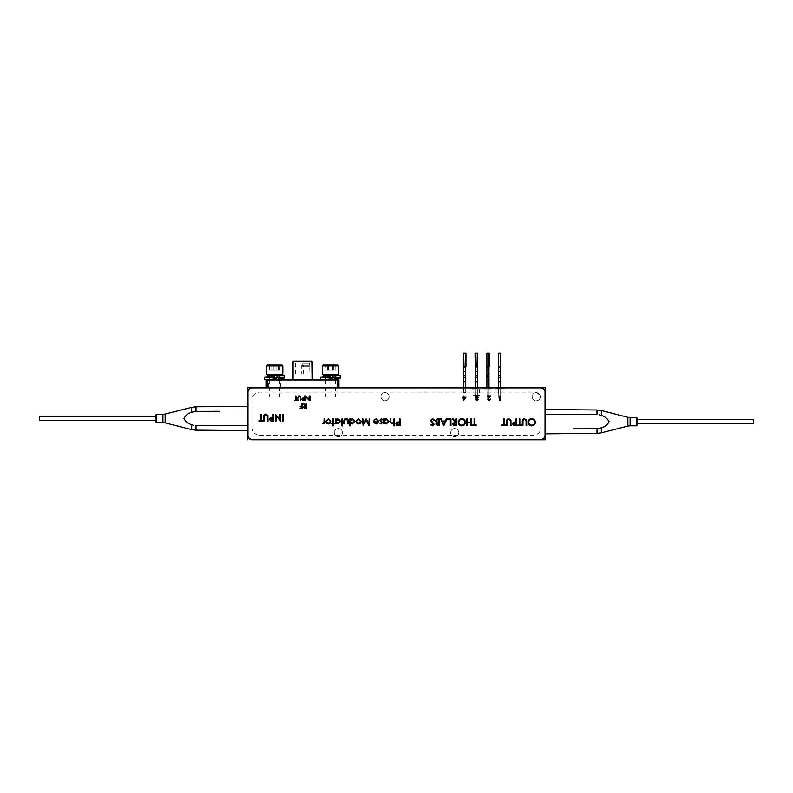 <?xml version="1.0" encoding="UTF-8"?>
<svg xmlns="http://www.w3.org/2000/svg" width="793" height="793" viewBox="0 0 793 793"><rect width="100%" height="100%" fill="white"/><g stroke="black" fill="none" stroke-linecap="round" stroke-linejoin="round"><path stroke-width="0.59" stroke-dasharray="3.96 2.97" d="M445.151 387.549L446.548 387.549L445.151 387.549M445.151 387.599L446.548 387.599L445.151 387.599M444.615 387.599L448.303 387.599L444.615 387.599M505.389 388.719L499.57 388.719L505.389 388.719L505.389 387.549L470.477 387.549L505.389 387.549L470.477 387.549L470.477 388.719L476.296 388.719L470.477 388.719M472.172 388.947L480.419 388.947L472.172 388.719M483.809 388.947L492.056 388.947L483.809 388.719M495.447 388.947L503.694 388.947L495.447 388.719M338.324 428.557A4.074 4.074 0 0 1 342.398 432.631A4.074 4.074 0 0 1 338.324 436.695A4.074 4.074 0 0 1 334.249 432.631A4.074 4.074 0 0 1 338.324 428.557A4.074 4.074 0 0 1 342.398 432.631A4.074 4.074 0 0 1 338.324 436.695A4.074 4.074 0 0 1 334.249 432.631A4.074 4.074 0 0 1 338.324 428.557M454.676 428.557A4.074 4.074 0 0 1 458.75 432.631A4.074 4.074 0 0 1 454.676 436.695A4.074 4.074 0 0 1 450.602 432.631A4.074 4.074 0 0 1 454.676 428.557A4.074 4.074 0 0 1 458.75 432.631A4.074 4.074 0 0 1 454.676 436.695A4.074 4.074 0 0 1 450.602 432.631A4.074 4.074 0 0 1 454.676 428.557M385.051 392.644A4.074 4.074 0 0 1 389.125 396.708A4.074 4.074 0 0 1 385.051 400.782A4.074 4.074 0 0 1 380.977 396.708A4.074 4.074 0 0 1 385.051 392.644A4.074 4.074 0 0 1 389.125 396.708A4.074 4.074 0 0 1 385.051 400.782A4.074 4.074 0 0 1 380.977 396.708A4.074 4.074 0 0 1 385.051 392.644M536.217 392.644A4.074 4.074 0 0 1 540.291 396.708A4.074 4.074 0 0 1 536.217 400.782A4.074 4.074 0 0 1 532.143 396.708A4.074 4.074 0 0 1 536.217 392.644A4.074 4.074 0 0 1 540.291 396.708A4.074 4.074 0 0 1 536.217 400.782A4.074 4.074 0 0 1 532.143 396.708A4.074 4.074 0 0 1 536.217 392.644M438.271 387.599L439.679 387.599L438.271 387.599M437.746 387.599L441.423 387.599L437.746 387.599M247.624 392.129A4.58 4.58 0 0 1 252.204 387.549M545.376 435.188A4.58 4.58 0 0 1 540.796 439.778M545.376 392.129A4.58 4.58 0 0 0 540.796 387.549M545.376 433.821L545.376 409.535L545.376 414.422L569.443 414.491M545.376 429.241L545.376 414.124L545.376 429.241M247.624 406.333L247.624 430.609M465.709 387.549L463.618 387.549L463.618 392.594L465.709 392.594L465.709 387.549L465.709 392.594L463.618 392.594L463.618 387.549M441.255 387.599L439.976 387.599M426.713 387.599L424.83 387.599M411.825 387.599L410.15 387.599M404.866 387.599L402.487 387.599M338.918 387.549L266.27 387.549L338.918 387.549L337.62 387.549L337.62 379.996L338.918 379.996M247.624 435.188A4.58 4.58 0 0 0 252.204 439.778M247.624 412.519L247.624 424.424L247.624 412.519M259.529 435.188L533.471 435.188A7.325 7.325 0 0 0 540.796 427.863L540.796 399.464A7.325 7.325 0 0 0 533.471 392.129L259.529 392.129A7.325 7.325 0 0 0 252.204 399.464L252.204 427.863A7.325 7.325 0 0 0 259.529 435.188M404.846 387.549L403.112 387.549M403.112 387.599L404.846 387.599M496.319 388.947L502.821 388.947L496.319 388.947M484.682 388.947L491.184 388.947L484.682 388.947M473.044 388.947L479.547 388.947L473.044 388.947M499.57 388.719L476.296 388.719L499.57 388.719L499.57 387.549L499.57 388.719M404.866 387.549L407.156 387.549L404.866 387.549M427.07 387.549L429.31 387.549L427.07 387.549M296.77 387.549L308.408 387.549L296.77 387.549M326.458 387.549L334.606 387.549L326.458 387.549M270.572 387.549L278.72 387.549L270.572 387.549M444.615 387.549L448.303 387.549L444.615 387.549M434.554 387.549L430.153 387.549L434.554 387.549M421.261 387.549L418.308 387.549L421.261 387.549M390.245 387.549L388.57 387.549L390.245 387.549M438.271 387.549L439.679 387.549L438.271 387.549M432.651 387.549L430.857 387.549L432.651 387.549M390.245 387.599L388.57 387.599L390.245 387.599M421.261 387.599L423.502 387.599L421.261 387.599M419.011 387.599L420.905 387.599L419.011 387.599M392.535 387.599L394.27 387.599L392.535 387.599M395.975 387.599L394.27 387.599L395.975 387.599M394.29 387.599L391.92 387.599L394.29 387.599M397.818 387.599L399.553 387.599L397.818 387.599M401.258 387.599L399.553 387.599L401.258 387.599M399.573 387.599L397.204 387.599L399.573 387.599M413.678 387.599L415.413 387.599L413.678 387.599M417.118 387.599L415.413 387.599L417.118 387.599M415.433 387.599L413.064 387.599L415.433 387.599M430.857 387.599L433.94 387.599L430.857 387.599M433.94 387.599L430.153 387.599L433.94 387.599M500.631 388.927L498.51 388.927L500.631 388.927M502.633 388.927L496.507 388.927L502.633 388.927M488.994 388.927L486.872 388.927L488.994 388.927M490.996 388.927L484.87 388.927L490.996 388.927M479.359 388.927L472.985 388.927L479.359 388.927M479.359 395.34L472.985 395.34L479.359 395.34M477.356 388.927L475.245 388.927L477.356 388.927M499.57 397.987L500.621 398.264L499.57 397.987M500.621 387.549L500.621 398.264L500.621 387.549M498.787 398.264L498.519 387.549L498.787 398.264M499.57 377.696A1.051 1.051 0 0 1 498.519 376.645L498.519 376.645A1.051 1.051 0 0 0 499.57 377.696A1.051 1.051 0 0 0 500.621 376.645A1.051 1.051 0 0 1 499.57 377.696M500.591 366.971L498.549 366.971M500.621 353.222L500.621 366.743L500.849 353.222L498.291 353.222L498.291 366.743L498.519 353.222M500.621 366.743L498.519 366.743M477.356 353.222L477.356 366.743L477.584 353.222L475.017 353.222L475.245 366.971L475.245 353.222M477.356 366.743L475.641 366.743M477.317 366.971L475.641 366.971M476.296 397.987L477.346 398.264L476.296 397.987M477.346 387.549L477.346 398.264L477.346 387.549M475.522 398.264L475.255 387.549L475.522 398.264M477.346 376.645A1.051 1.051 0 0 1 476.296 377.696A1.051 1.051 0 0 1 475.255 376.645A1.051 1.051 0 0 0 476.296 377.696A1.051 1.051 0 0 0 477.346 376.645M487.933 397.987L488.984 398.264L487.933 397.987M488.984 387.549L488.984 398.264L488.984 387.549M487.15 398.264L486.892 387.549L487.15 398.264M488.984 376.645A1.051 1.051 0 0 1 487.933 377.696A1.051 1.051 0 0 1 486.892 376.645L486.892 376.645A1.051 1.051 0 0 0 487.933 377.696A1.051 1.051 0 0 0 488.984 376.645M488.954 366.971L486.912 366.971M488.984 353.222L488.984 366.743L489.222 353.222L486.654 353.222L486.654 366.743L486.882 353.222M488.984 366.743L486.882 366.743M464.668 377.696A1.051 1.051 0 0 1 463.618 376.645A1.051 1.051 0 0 0 464.668 377.696A1.051 1.051 0 0 0 465.709 376.645A1.051 1.051 0 0 1 464.668 377.696M464.668 375.604A1.051 1.051 0 0 1 465.709 376.635L465.709 376.645M465.679 366.971L463.647 366.971M465.719 353.222L465.947 366.743L465.947 353.222L463.38 353.222L463.38 366.743M465.719 366.743L463.608 366.743L463.608 353.222M193.789 425.345L191.658 424.661C188.07 423.611 185.503 421.539 183.966 418.476C185.512 415.393 188.08 413.331 191.658 412.281L191.658 407.344M156.003 416.414L156.003 420.538L156.003 416.414M193.779 411.597L219.175 411.299M247.624 411.22L247.624 425.722L247.624 411.22M599.211 414.808L601.342 415.482C604.93 416.543 607.497 418.605 609.034 421.678C607.488 424.761 604.92 426.822 601.342 427.873L601.342 432.809M636.997 423.74L636.997 421.678M599.221 428.547L573.825 428.844M545.376 414.422L545.376 409.535M39.65 416.414L39.65 420.538M753.35 423.74L753.35 419.616M636.997 419.884L636.997 423.472L636.997 419.884M463.935 395.915L463.935 396.966L466.106 396.966L463.598 400.614L463.518 397.442M465.293 397.442L463.935 397.442L463.935 399.424L465.293 397.442M462.993 396.966L463.518 395.915M487.655 395.915L490.768 395.915L488.131 399.216L489.122 400.138L490.589 399.087L489.103 400.614M488.647 397.6L489.787 396.381L487.655 396.381M502.048 424.979L503.545 424.979L503.545 418.813M504.16 424.979L505.656 424.979M515.559 421.985L516.055 421.985M516.055 422.689L513.061 423.839L516.055 424.979L516.055 422.689M516.669 418.813L516.669 425.682M526.096 421.569L526.066 420.657L524.48 419.348L522.993 420.508L522.924 421.569M522.309 421.539C522.171 419.874 522.884 418.902 524.441 418.635M526.711 421.539L526.711 425.682M295.789 400.019L295.789 395.915M296.195 395.915L296.195 400.019L297.197 400.019M297.197 400.495L294.788 400.495M304.542 395.915L304.542 400.495L302.599 400.425M302.133 399.266L304.125 400.019L304.125 398.492L302.133 399.266M303.798 398.027L304.125 395.915M303.362 407.057L304.988 405.818M303.778 407.057L305.83 407.81L305.83 406.284L303.778 407.057M306.247 403.696L306.247 408.276M303.818 403.696L305.493 405.818L305.83 403.696M328.371 419.348L326.389 421.311L328.371 423.313L330.354 421.311L328.371 419.348M328.361 418.724L330.968 421.311M335.984 419.685L338.036 418.724L340.653 421.341L338.016 423.928L335.984 422.907L335.984 423.839M335.984 421.311L338.016 423.313L340.038 421.331L338.016 419.348L335.984 421.311M335.37 423.839L335.37 418.813M347.701 423.839L347.612 420.33L346.065 419.348L344.549 420.28L344.449 423.839M343.825 421.39C343.746 419.755 344.489 418.863 346.075 418.724M355.988 421.311L358.585 418.724L361.182 421.311M358.585 419.348L356.602 421.311L358.585 423.313L360.567 421.311L358.585 419.348M376.169 423.928L374.147 422.937L373.602 421.192L378.092 421.192L376.269 419.348L373.87 420.112L376.189 418.724L378.717 421.311M378.033 421.807L374.217 421.807L376.14 423.313L378.033 421.807M386.3 423.928L384.268 422.907L384.268 423.839L383.643 423.839L383.643 418.813M384.268 419.685L386.31 418.724M384.268 421.311L386.29 423.313L388.312 421.331L386.29 419.348L384.268 421.311M400.029 418.813L400.029 425.682L397.124 425.583L395.806 423.849L397.174 422.104M437.984 425.682L435.803 423.987L436.596 422.52L435.268 420.766L437.468 418.813L439.322 418.813L439.322 425.682L437.984 425.682M438.707 424.979L438.707 422.778L436.418 423.968L438.707 424.979M437.825 419.517L435.882 420.766L437.012 421.995L438.707 422.074L438.707 419.517L437.825 419.517M447.688 418.813L450.949 418.813L450.949 425.682L450.335 425.682L450.335 419.517M464.777 422.223C464.589 420.439 463.598 419.487 461.804 419.348C459.97 419.477 458.969 420.449 458.79 422.253C458.978 424.047 459.98 425.018 461.804 425.157C463.608 424.998 464.609 424.017 464.777 422.223M465.402 422.223C465.213 424.424 464.024 425.643 461.833 425.861C459.593 425.682 458.374 424.483 458.176 422.253C458.374 420.042 459.573 418.843 461.774 418.635C463.984 418.823 465.184 420.022 465.402 422.223M476.236 425.682L472.618 425.682L472.618 424.979L474.115 424.979L474.115 418.813L474.739 418.813L474.739 424.979M267.856 415.512L267.984 421.103L267.36 421.103L267.34 416.077L265.744 414.759L264.257 415.919L264.188 416.989M263.573 421.103L263.573 416.959M280.048 419.626L280.048 414.233L280.663 414.233L280.663 421.103L275.994 415.701L275.994 421.103L275.379 421.103L275.379 414.233M540.915 387.896A4.124 4.124 0 0 1 545.039 392.02L545.039 435.307A4.124 4.124 0 0 1 540.915 439.431L252.085 439.431A4.124 4.124 0 0 1 247.961 435.307L247.961 392.02A4.124 4.124 0 0 1 252.085 387.896L540.915 387.896M282.427 421.103L282.427 414.233L283.042 414.233L283.042 421.103L282.427 421.103M273.615 414.233L273.615 421.103L270.71 421.004M270.76 417.514L273 417.405L273 414.233M271.801 418.099L270.007 419.259L273 420.399L273 418.109L271.801 418.099M258.994 420.399L260.491 420.399L260.491 414.233L261.105 414.233L261.105 420.399M471.567 418.813L471.567 425.682L470.953 425.682L470.953 422.867L467.424 422.867M466.809 425.682L466.809 418.813L467.424 418.813L467.424 422.163L470.953 422.163L470.953 418.813M453.12 418.813L455.648 421.985L456.144 418.813L456.768 418.813L456.768 425.682L453.834 425.593L452.446 423.849L454.885 421.985M453.061 423.849L456.144 424.979L456.144 422.689L453.061 423.849M447.074 418.813L443.812 425.682L440.551 418.813L441.225 418.813L442.246 421.014L445.359 421.014L446.4 418.813M443.783 424.344L445.022 421.727L442.563 421.727L443.783 424.344M434.564 420.141L433.989 420.488L432.472 419.348L431.134 420.508L434.128 424.255M430.599 424.701L431.154 424.275L432.502 425.157L433.503 424.285L432.135 422.719M390.166 421.38L390.166 418.813L390.78 418.813L390.85 422.322L392.148 423.313L393.863 421.975L393.952 418.813L394.567 418.813L394.567 425.861M393.952 425.861L393.952 422.887L392.039 423.928M381.146 423.928L379.857 423.214M382.266 419.874L381.274 419.348L380.392 420.151L381.314 421.152M380.273 422.778L381.146 423.313L381.8 422.629L380.908 421.658M366.069 420.052L363.154 425.682L362.242 418.813M363.521 423.759L366.138 418.813L368.626 423.769L369.28 418.813L369.905 418.813L368.993 425.682M350.258 418.813L350.258 419.685L352.31 418.724L354.927 421.341L352.29 423.928L350.258 422.867L350.258 425.861L349.644 425.861L349.644 418.813M352.29 419.348L350.258 421.311L352.28 423.313L354.312 421.331L352.29 419.348M341.892 425.861L341.892 418.813L342.507 418.813L342.507 425.861L341.892 425.861M332.733 423.224L332.733 418.813M333.347 418.813L333.347 423.224L334.23 423.224L334.23 423.839L333.347 423.839L333.347 425.861M332.733 425.861L332.733 423.839L331.851 423.839M322.672 423.214L323.99 422.223L324.099 420.508M324.714 418.813L324.714 423.839M324.099 423.839L324.099 423.095L322.87 423.928M301.955 405.927L302.371 403.696L302.371 408.276L300.131 408.276M300.131 407.81L301.955 407.81L301.955 406.403L300.131 406.403M309.24 395.915L309.24 400.495L306.128 396.887M305.811 395.915L308.824 399.513L308.824 395.915M300.696 396.758L300.785 400.495L300.349 397.134L299.288 396.262L298.297 397.035L298.257 400.495M531.746 425.157C533.56 424.998 534.551 424.017 534.73 422.223C534.541 420.439 533.55 419.487 531.746 419.348C529.922 419.477 528.911 420.449 528.733 422.253C528.931 424.047 529.932 425.018 531.746 425.157M531.776 425.861C529.546 425.682 528.326 424.483 528.118 422.253M521.338 425.682L517.73 425.682L517.73 424.979L519.227 424.979L519.227 418.813L519.841 418.813L519.841 424.979M510.414 425.682L510.385 420.657L508.799 419.348L507.312 420.508L507.242 425.682M506.628 421.539C506.489 419.874 507.203 418.902 508.759 418.635L510.91 420.092L511.029 425.682M499.521 400.495L499.521 395.915L499.927 400.019M477.148 398.671L475.969 399.424L476.89 400.138L477.852 399.434M478.02 397.144L476.9 396.262L475.731 397.234L477.148 398.205M475.562 399.424L476.097 398.473L475.592 398.086M478.258 399.434L476.9 400.614M399.414 424.979L399.414 422.689L396.421 423.839L399.414 424.979M398.929 421.985L399.414 418.813M337.868 365.097L323.207 365.097M322.394 365.91L338.68 365.91M338.68 374.286L322.394 374.286M323.207 375.109L337.868 375.109M325.685 365.097L335.786 365.097L325.685 365.097M326.339 365.801L327.35 365.097L335.736 365.097L325.328 365.097L326.339 365.801L325.328 365.097L325.328 370.252L335.736 370.252L325.328 370.252M335.736 370.252L335.786 365.097M332.554 370.252L332.554 365.097M333.724 370.252L333.724 365.097M328.52 370.252L328.52 365.097M327.35 370.252L327.35 365.097M335.152 375.109L325.536 375.109L335.152 375.109M335.152 396.976L325.536 396.976L335.152 396.976M281.981 365.097L267.32 365.097M266.507 365.91L282.794 365.91M282.794 374.286L266.507 374.286M267.32 375.109L281.981 375.109M279.473 375.109L269.65 375.109L279.473 375.109M279.473 396.976L269.65 396.976L279.473 396.976M269.57 370.252L279.731 370.252L269.57 370.252L269.57 365.097L279.731 365.097L279.364 365.632L279.899 365.097L269.402 365.097L270.264 365.801L270.958 365.097L279.731 365.097L269.57 365.097L270.264 365.801M279.731 370.252L279.899 365.097M276.043 370.252L276.043 365.097M278.333 370.252L278.333 365.097M273.258 370.252L273.258 365.097M270.958 370.252L270.958 365.097M325.536 376.616L340.514 375.753M325.536 376.863L335.062 375.515L330.503 375.109L330.503 377.428M330.166 379.996L325.953 379.133L335.538 378.251M320.501 379.371L335.538 378.509M269.65 376.606L284.518 375.753M269.65 376.844L279.067 375.515L274.507 375.109L274.507 377.428M274.17 379.996L269.957 379.133L279.651 378.221M264.505 379.371L279.651 378.509M302.589 373.969L309.875 373.949L302.589 373.949M312.125 361.162L293.063 361.162M302.589 363.025L309.577 363.025L302.589 363.025M302.589 365.821L309.577 365.821L302.589 365.821M302.589 366.753L309.875 366.753L302.589 366.753M337.62 379.996L266.27 379.996M274.646 379.996L268.658 379.996L274.646 379.996M274.646 387.549L268.658 387.549L274.646 387.549M337.62 387.549L267.558 387.549L267.558 379.996M267.558 387.549L266.27 387.549M304.254 379.996L300.934 379.996M330.532 379.996C322.84 379.996 322.84 379.996 330.532 379.996C338.224 379.996 338.224 379.996 330.532 379.996M302.589 361.162L310.45 361.162L302.589 361.162M476.296 388.719L476.296 387.549L476.296 388.719M500.591 371.55L498.549 371.55M500.621 381.74L498.519 381.74M477.317 371.55L475.275 371.55M477.346 381.74L475.255 381.74M488.954 371.55L486.912 371.55M488.984 381.74L486.892 381.74M465.709 381.74L463.618 381.74M465.679 371.55L463.647 371.55M165.132 422.877L165.132 414.065M162.882 414.352L162.882 422.6M156.459 422.6L156.459 414.352M196 411.369L196 406.779M191.658 424.661L191.658 429.598M196 430.163L196 425.573M627.868 417.277L627.868 426.079M630.118 425.801L630.118 417.554M636.541 417.554L636.541 425.801M597 428.785L597 433.365M601.342 415.482L601.342 410.546M597 409.991L597 414.58M302.589 365.494L303.461 365.494L302.589 365.494M312.125 379.768L304.215 379.768M300.973 379.768L293.063 379.768M479.616 388.927L479.616 395.34M472.985 388.927L472.985 395.34M335.538 375.327L335.538 377.914M335.538 379.996L335.538 396.976M325.536 377.22L325.536 379.807M325.536 379.996L325.536 396.976M279.651 375.327L279.651 377.934M279.651 379.996L279.651 396.976M269.937 365.632L269.402 365.097M269.65 377.24L269.65 379.807M269.65 379.996L269.65 396.976M303.461 373.969L303.461 365.494L302.777 364.8M302.411 364.8L301.727 365.494L301.727 373.969M295.313 373.949L295.611 363.025L294.738 361.162M268.658 387.549L268.658 379.996M280.633 387.549L280.633 379.996M310.45 361.162L309.577 363.025L309.875 373.949"/><path stroke-width="1.19" d="M540.796 387.549L545.376 387.549L545.376 392.129A4.58 4.58 0 0 0 540.796 387.549L247.624 387.549L247.624 435.188A4.58 4.58 0 0 0 252.204 439.778L545.376 439.778L545.376 435.188A4.58 4.58 0 0 1 540.796 439.778L545.376 439.778L545.376 433.821L597 433.365L597 428.785L601.342 427.873C604.93 426.812 607.497 424.751 609.034 421.678C607.488 418.605 604.92 416.533 601.342 415.482L599.211 414.808M545.376 435.188L545.376 392.129M569.443 414.491L597 414.58L597 409.991L545.376 409.535L545.376 387.549L505.389 387.549M267.558 387.549L267.558 379.996L266.27 379.996L266.27 387.549L247.624 387.549L247.624 406.333L196 406.779L196 411.369L191.658 412.281C188.07 413.341 185.503 415.403 183.966 418.476C185.512 421.549 188.08 423.611 191.658 424.661L193.789 425.345M196 425.573L247.624 425.722L196 425.573L196 430.163L247.624 430.609L247.624 439.778L247.624 435.188M470.477 387.549L465.709 387.549L465.709 376.645L465.709 387.549M463.618 387.549L463.618 376.645L463.618 387.549L441.255 387.549M439.976 387.549L426.713 387.549M424.83 387.549L411.825 387.549M410.13 387.549L404.866 387.549M402.487 387.549L338.918 387.549L338.918 379.996L337.62 379.996L337.62 387.549M252.204 439.778L540.796 439.778M247.624 392.129A4.58 4.58 0 0 1 252.204 387.549M500.621 381.74L500.621 387.549L500.621 376.645L500.621 381.74L498.519 381.74L498.519 376.645A1.051 1.051 0 0 1 499.57 375.604A1.051 1.051 0 0 1 500.621 376.645L500.591 366.971L499.57 366.971L500.849 366.743L500.849 353.222L498.519 353.222L498.519 366.743L499.57 366.971L498.916 366.743M498.519 387.549L498.519 381.74L498.519 387.549M500.621 376.635A1.051 1.051 0 0 0 499.57 375.604A1.051 1.051 0 0 0 498.519 376.635L498.549 366.971L499.57 366.971M498.519 366.743L498.519 353.222M498.519 376.645L498.519 381.74M475.641 366.971L476.296 366.971M475.245 353.222L475.245 366.743L475.017 353.222L477.584 353.222L477.584 366.743L476.95 366.971M477.346 381.74L477.346 387.549L477.346 376.645L477.346 381.74L475.255 381.74L475.255 376.645A1.051 1.051 0 0 1 476.296 375.604A1.051 1.051 0 0 1 477.346 376.645L477.346 376.645A1.051 1.051 0 0 0 476.296 375.604A1.051 1.051 0 0 0 475.255 376.635L475.275 366.971M475.255 387.549L475.255 381.74L475.255 387.549M477.317 366.971L477.346 376.635M475.255 376.645L475.255 381.74M488.984 376.645L488.984 387.549L488.984 376.645A1.051 1.051 0 0 0 487.933 375.604A1.051 1.051 0 0 1 488.984 376.635L488.954 366.971L487.933 366.971L489.222 366.743L489.222 353.222L486.882 353.222L486.882 366.743L487.933 366.971L487.279 366.743M486.892 376.645L486.892 387.549L486.892 376.645A1.051 1.051 0 0 1 487.933 375.604A1.051 1.051 0 0 0 486.892 376.635L486.912 366.971L487.933 366.971M486.882 366.743L486.882 353.222M464.668 375.604A1.051 1.051 0 0 0 463.618 376.635L463.618 376.635A1.051 1.051 0 0 1 464.668 375.604A1.051 1.051 0 0 1 465.709 376.645L465.679 366.971L463.647 366.971L463.647 371.55L465.679 371.55M463.618 376.635L463.647 371.55M463.38 366.743L463.38 353.222L465.947 353.222L465.947 366.743L465.719 353.222M463.608 353.222L464.014 366.743M156.003 418.476L156.003 414.808L156.003 418.476M165.132 414.065L162.882 414.352L162.882 422.6L165.132 422.877L165.132 414.065L191.658 407.344L191.658 412.281L193.779 411.597M219.175 411.299L196 411.369M636.997 421.678L636.997 425.345L636.997 418.01L636.997 423.74L753.35 423.74L753.35 419.616L636.997 419.616M627.868 426.079L630.118 425.801L630.118 417.554L627.868 417.277L627.868 426.079L601.342 432.809L601.342 427.873L599.221 428.547M597 414.58L545.376 414.422M573.825 428.844L597 428.785M156.003 420.538L39.65 420.538L39.65 416.414L156.003 416.414M463.518 400.614L462.993 396.966L463.935 395.915L463.935 396.966L466.106 396.966L463.518 400.614M490.589 399.087L489.103 400.614L487.715 399.246L489.787 396.381L487.655 395.915L490.768 395.915L488.131 399.216L489.122 400.138L490.589 399.087M502.048 424.979L503.545 424.979L503.545 418.813L504.16 418.813L504.16 424.979L505.656 424.979L505.656 425.682L502.048 425.682L502.048 424.979L502.048 425.682L505.656 425.682L505.656 424.979M515.559 421.985L516.055 418.813L516.669 418.813L516.669 425.682L513.755 425.583L512.437 423.849L513.814 422.104L515.559 421.985L513.814 422.104L512.437 423.849L513.755 425.583L516.669 425.682M516.055 422.689L513.061 423.839L516.055 424.979L516.055 422.689M524.48 419.348L522.993 420.508L522.924 425.682L522.309 425.682L522.309 421.539C522.171 419.874 522.884 418.902 524.441 418.635L526.592 420.092L526.711 421.539L526.711 425.682L526.096 425.682L526.066 420.657L524.48 419.348M295.789 400.019L295.789 395.915L296.195 400.019L297.197 400.495L294.788 400.495M303.64 400.495L302.599 400.425L301.717 399.266L302.639 398.096L304.125 398.027L304.542 395.915L304.542 400.495L303.64 400.495M303.362 407.057L304.988 405.818L303.303 403.696L305.493 405.818L306.247 403.696L306.247 408.276L304.284 408.217L303.362 407.057L304.284 408.217L306.247 408.276M330.968 421.311L330.275 423.095L328.361 423.928L326.458 423.095L325.774 421.311L328.361 418.724L330.968 421.311L330.275 423.095L328.361 423.928L326.458 423.095L325.774 421.311L328.361 418.724M335.984 419.685L338.036 418.724L340.653 421.341L338.016 423.928L335.984 422.907L335.984 423.839L335.37 423.839L335.37 418.813L335.984 418.813L335.984 419.685L335.984 418.813L335.37 418.813M335.984 421.311L338.016 423.313L340.038 421.331L338.016 419.348L335.984 421.311M344.449 421.509L344.449 423.839L343.825 423.839L343.825 421.39C343.746 419.755 344.489 418.863 346.075 418.724C347.671 418.873 348.424 419.775 348.325 421.44L348.325 423.839L347.701 423.839L347.612 420.33L346.065 419.348L344.549 420.28L344.449 421.509M358.585 418.724L361.182 421.311L360.498 423.095L358.585 423.928L356.672 423.095L355.988 421.311L358.585 418.724M373.87 420.112L376.189 418.724L378.717 421.311L378.132 422.986L376.169 423.928L374.147 422.937L373.602 421.192L378.092 421.192L376.269 419.348L373.87 420.112M378.033 421.807L374.217 421.807L376.14 423.313L378.033 421.807M383.643 423.839L383.643 418.813L384.268 418.813L384.268 419.685L386.31 418.724L388.937 421.341L386.3 423.928L384.268 422.907L384.268 423.839L383.643 423.839M384.268 421.311L386.29 423.313L388.312 421.331L386.29 419.348L384.268 421.311M395.806 423.849L397.174 422.104L399.414 421.985L399.414 418.813L400.029 418.813L400.029 425.682L397.124 425.583L395.806 423.849M437.984 425.682L435.803 423.987L436.596 422.52L435.268 420.766L437.468 418.813L439.322 418.813L439.322 425.682L437.984 425.682M438.707 424.979L438.707 422.778L436.418 423.968L438.707 424.979M437.825 419.517L435.882 420.766L437.012 421.995L438.707 422.074L438.707 419.517L437.825 419.517M450.335 425.682L450.335 419.517L447.688 419.517L447.688 418.813L450.949 418.813L450.949 425.682L450.335 425.682M464.777 422.223C464.589 420.439 463.598 419.487 461.804 419.348C459.97 419.477 458.969 420.449 458.79 422.253C458.978 424.047 459.98 425.018 461.804 425.157C463.608 424.998 464.609 424.017 464.777 422.223M461.833 425.861C459.593 425.682 458.374 424.483 458.176 422.253C458.374 420.042 459.573 418.843 461.774 418.635C463.984 418.823 465.184 420.022 465.402 422.223C465.213 424.424 464.024 425.643 461.833 425.861M472.618 425.682L472.618 424.979L474.115 424.979L474.115 418.813L474.739 418.813L474.739 424.979L476.236 424.979L476.236 425.682L472.618 425.682M267.36 421.103L267.34 416.077L265.744 414.759L264.257 415.919L264.188 421.103L263.573 421.103L263.573 416.959C263.445 415.294 264.158 414.323 265.714 414.055L267.856 415.512L267.984 421.103L267.36 421.103M280.534 421.103L275.994 415.701L275.994 421.103L275.379 421.103L275.379 414.233L280.048 419.626L280.048 414.233L280.663 414.233L280.534 421.103M545.039 392.02A4.124 4.124 0 0 0 540.915 387.896L252.085 387.896A4.124 4.124 0 0 0 247.961 392.02L247.961 435.307A4.124 4.124 0 0 0 252.085 439.431L540.915 439.431A4.124 4.124 0 0 0 545.039 435.307L545.039 392.02M282.427 421.103L282.427 414.233L283.042 414.233L283.042 421.103L282.427 421.103M272.267 421.103L270.71 421.004L269.392 419.259L270.76 417.514L273 417.405L273 414.233L273.615 414.233L273.615 421.103L272.267 421.103M271.801 418.099L270.007 419.259L273 420.399L273 418.109L271.801 418.099M261.105 414.233L261.105 420.399L262.602 420.399L262.602 421.103L258.994 421.103L258.994 420.399L260.491 420.399L260.491 414.233L261.105 414.233M470.953 425.682L470.953 422.867L467.424 422.867L467.424 425.682L466.809 425.682L466.809 418.813L467.424 418.813L467.424 422.163L470.953 422.163L470.953 418.813L471.567 418.813L471.567 425.682L470.953 425.682M455.39 425.682L453.834 425.593L452.446 423.849L454.885 421.985L452.357 418.813L453.12 418.813L455.648 421.985L456.144 418.813L456.768 418.813L456.768 425.682L455.39 425.682M441.225 418.813L442.246 421.014L445.359 421.014L446.4 418.813L447.074 418.813L443.812 425.682L440.551 418.813L441.225 418.813M442.563 421.727L443.783 424.344L445.022 421.727L442.563 421.727M432.472 419.348L431.134 420.508L434.128 424.255L432.433 425.861L430.599 424.701L431.154 424.275L432.502 425.157L433.503 424.285L430.51 420.498L432.472 418.635L434.564 420.141L433.989 420.488L432.472 419.348M390.166 421.38L390.166 418.813L390.78 418.813L390.85 422.322L392.148 423.313L393.863 421.975L393.952 418.813L394.567 418.813L394.567 425.861L393.952 425.861L393.952 422.887L392.039 423.928L390.166 421.38L392.039 423.928M381.314 421.152L382.414 422.61L381.146 423.928L379.857 423.214L381.8 422.629L379.768 420.181L381.245 418.724L382.682 419.408L380.392 420.151L382.414 422.61L381.146 423.928M366.069 420.052L363.154 425.682L362.242 418.813L362.857 418.813L363.521 423.759L366.138 418.813L368.626 423.769L369.28 418.813L369.905 418.813L368.993 425.682L366.069 420.052L368.993 425.682M352.31 418.724L354.927 421.341L352.29 423.928L350.258 422.867L350.258 425.861L349.644 425.861L349.644 418.813L350.258 418.813L350.258 419.685L352.31 418.724M341.892 425.861L341.892 418.813L342.507 418.813L342.507 425.861L341.892 425.861M332.733 423.224L332.733 418.813L333.347 418.813L333.347 423.224L334.23 423.224L334.23 423.839L333.347 423.839L333.347 425.861L332.733 425.861L332.733 423.839L331.851 423.839L331.851 423.224L332.733 423.224L331.851 423.224L331.851 423.839M323.99 422.223L324.099 418.813L324.714 418.813L324.714 423.839L324.099 423.095L322.335 423.749L323.99 422.223M302.371 408.276L300.131 408.276L301.955 407.81L301.955 406.403L300.131 406.403L301.955 405.927L301.955 403.696L302.371 408.276M309.151 400.495L306.128 396.887L305.711 400.495L305.711 395.915L308.824 399.513L309.24 395.915L309.151 400.495M300.369 400.495L300.349 397.134L299.288 396.262L298.297 397.035L297.841 400.495L297.841 397.729L299.268 395.796L300.696 396.758L300.369 400.495M531.746 425.157C533.56 424.998 534.551 424.017 534.73 422.223C534.541 420.439 533.55 419.487 531.746 419.348C529.922 419.477 528.911 420.449 528.733 422.253C528.931 424.047 529.932 425.018 531.746 425.157M528.118 422.253C528.316 420.042 529.516 418.843 531.726 418.635C533.927 418.823 535.136 420.022 535.344 422.223C535.156 424.424 533.967 425.643 531.776 425.861C529.546 425.682 528.326 424.483 528.118 422.253C528.316 420.042 529.516 418.843 531.726 418.635C533.927 418.823 535.136 420.022 535.344 422.223C535.156 424.424 533.967 425.643 531.776 425.861M517.73 425.682L517.73 424.979L519.227 424.979L519.227 418.813L519.841 418.813L519.841 424.979L521.338 424.979L521.338 425.682L517.73 425.682M507.242 421.569L507.242 425.682L506.628 425.682L506.628 421.539C506.489 419.874 507.203 418.902 508.759 418.635L510.91 420.092L511.029 425.682L510.414 425.682L510.385 420.657L508.799 419.348L507.312 420.508L507.242 421.569M499.927 395.915L500.363 400.495L499.521 400.495L499.927 395.915M477.148 398.671L475.969 399.424L476.89 400.138L478.258 399.434L476.9 400.614L475.562 399.424L476.097 398.473L475.324 397.273L476.91 395.796L478.437 397.144L476.9 396.262L475.731 397.234L477.148 398.205M476.9 400.614L475.562 399.424M475.592 398.086L475.324 397.273L476.91 395.796L478.02 397.144M499.927 400.019L500.631 400.019L500.363 400.495L499.521 400.495M511.029 425.682L510.414 425.682M507.242 425.682L506.628 425.682L506.628 421.539M519.841 424.979L521.338 424.979L521.338 425.682M298.257 400.495L297.841 397.729L299.268 395.796L300.696 396.758M306.128 396.887L305.711 400.495L305.811 395.915M300.131 406.403L301.955 405.927M324.714 423.839L324.099 423.839M322.87 423.928L322.672 423.214M324.099 420.508L324.099 418.813L324.714 418.813M333.347 425.861L332.733 425.861M332.733 418.813L333.347 418.813M349.644 418.813L350.258 418.813M362.242 418.813L362.857 418.813L363.521 423.759M380.908 421.658L379.768 420.181L381.245 418.724L382.682 419.408L382.266 419.874M394.567 425.861L393.952 425.861M432.135 422.719L430.51 420.498L432.472 418.635L434.564 420.141M434.128 424.255L432.433 425.861L430.599 424.701M446.4 418.813L447.074 418.813M454.885 421.985L452.357 418.813L453.12 418.813M467.424 422.867L467.424 425.682L466.809 425.682M470.953 418.813L471.567 418.813M261.105 420.399L262.602 420.399L262.602 421.103L258.994 421.103L258.994 420.399M270.71 421.004L269.392 419.259L270.76 417.514M273 414.233L273.615 414.233M275.379 414.233L280.048 419.626M264.188 416.989L264.188 421.103L263.573 421.103M263.573 416.959C263.445 415.294 264.158 414.323 265.714 414.055L267.856 415.512M474.739 424.979L476.236 424.979L476.236 425.682M450.335 419.517L447.688 419.517L447.688 418.813M383.643 418.813L384.268 418.813L384.268 419.685M386.31 418.724L388.937 421.341L386.3 423.928M378.717 421.311L378.132 422.986L376.169 423.928M361.182 421.311L360.498 423.095L358.585 423.928L356.672 423.095L355.988 421.311M346.075 418.724C347.671 418.873 348.424 419.775 348.325 421.44L348.325 423.839L347.701 423.839M344.449 423.839L343.825 423.839L343.825 421.39M335.984 423.839L335.37 423.839M304.988 405.818L303.818 403.696M310.826 395.915L310.41 400.495L310.826 395.915M302.599 400.425L301.717 399.266L302.639 398.096L303.798 398.027M526.711 425.682L526.096 425.682L526.096 421.569M522.924 421.569L522.924 425.682L522.309 425.682L522.309 421.539M524.441 418.635L526.592 420.092L526.711 421.539M516.055 421.985L516.055 418.813L516.669 418.813M503.545 418.813L504.16 418.813L504.16 424.979M489.103 400.614L487.715 399.246L488.647 397.6M463.518 397.442L462.993 396.966M398.155 424.979L399.414 424.979L399.414 422.689L396.421 423.839L398.155 424.979M399.414 418.813L400.029 418.813M397.174 422.104L398.929 421.985M465.293 397.442L463.935 397.442L463.935 399.424L465.293 397.442M454.865 424.979L456.144 424.979L456.144 422.689L453.061 423.849L454.865 424.979M303.293 400.019L304.125 400.019L304.125 398.492L302.133 399.266L303.293 400.019M304.968 407.81L305.83 407.81L305.83 406.284L303.778 407.057L304.968 407.81M326.389 421.311L328.371 423.313L330.354 421.311L328.371 419.348L326.389 421.311M350.258 421.311L352.28 423.313L354.312 421.331L352.29 419.348L350.258 421.311M356.602 421.311L358.585 423.313L360.567 421.311L358.585 419.348L356.602 421.311M322.394 365.91L323.207 365.097L337.868 365.097L338.68 365.91L322.394 365.91L322.394 374.286L338.68 374.286L338.68 365.91M338.68 374.286L337.868 375.109L323.207 375.109L322.394 374.286M266.507 365.91L267.32 365.097L281.981 365.097L282.794 365.91L266.507 365.91L266.507 374.286L282.794 374.286L282.794 365.91M282.794 374.286L281.981 375.109L267.32 375.109L266.507 374.286M329.878 377.666L329.878 379.996L330.166 377.666L320.501 377.052L325.536 376.616M335.538 378.509L340.514 378.083L340.514 375.753L330.503 375.109L330.503 377.428L335.538 378.251M330.166 377.666L325.536 376.863M329.878 379.996L320.501 379.371L320.501 377.052M340.514 378.083L330.503 377.428M273.882 377.666L273.882 379.996L274.17 377.666L264.505 377.052L269.65 376.606M279.651 378.509L284.518 378.083L284.518 375.753L274.507 375.109L274.507 377.428L279.651 378.221M274.17 377.666L269.65 376.844M273.882 379.996L264.505 379.371L264.505 377.052M284.518 378.083L274.507 377.428M267.558 379.996L300.934 379.996L293.063 379.768L293.063 361.162L312.125 361.162L312.353 379.996M300.973 379.768L312.125 379.768M300.934 379.996L337.62 379.996M498.549 371.55L500.591 371.55M500.621 366.743L500.621 353.222M476.95 366.743L477.356 353.222M475.275 371.55L477.317 371.55M486.892 381.74L488.984 381.74M486.912 371.55L488.954 371.55M488.984 366.743L488.984 353.222M463.618 381.74L465.709 381.74M162.882 414.352L156.459 414.352L156.003 422.134M165.132 422.877L191.658 429.598L191.658 424.661M630.118 425.801L636.541 425.801L636.997 418.01M627.868 417.277L601.342 410.546L601.342 415.482M162.882 422.6L156.459 422.6M196 406.779L191.658 407.344M191.658 429.598L196 430.163M630.118 417.554L636.541 417.554M597 433.365L601.342 432.809M601.342 410.546L597 409.991M335.538 377.914L335.538 379.996M325.536 375.109L325.536 377.22M279.651 377.934L279.651 379.996M269.65 375.109L269.65 377.24"/></g></svg>
